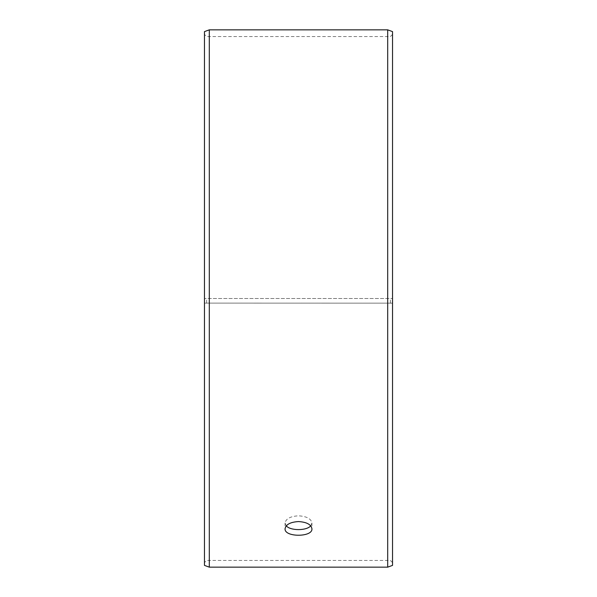 <?xml version="1.0" encoding="UTF-8"?>
<svg xmlns="http://www.w3.org/2000/svg" width="597" height="597" viewBox="0 0 597 597"><rect width="100%" height="100%" fill="white"/><g stroke="black" fill="none" stroke-linecap="round" stroke-linejoin="round"><path stroke-width="0.45" stroke-dasharray="2.98 2.24" d="M204.472 303.112L392.527 303.157L204.472 303.112L204.472 562.583L204.472 34.417L204.472 298.5L392.527 298.5L204.472 298.5L204.472 31.611M206.622 303.075L206.622 298.5M204.472 303.157L204.472 565.389M209.308 303.186L209.308 567.15M209.308 29.85L209.308 298.5M392.527 303.157L392.527 565.389M392.527 31.611L392.527 303.112M387.692 303.186L387.692 567.15M387.692 29.85L387.692 298.5M390.378 303.075L390.378 298.5M310.716 525.853L311.933 523.024C311.149 518.726 306.671 516.323 298.5 515.808C290.343 516.315 285.866 518.718 285.067 523.024L286.284 525.853M392.527 34.417L390.378 36.566L206.622 36.566L204.472 34.417M392.527 562.583L390.378 560.434L206.622 560.434L204.472 562.583M285.067 523.024L285.067 528.778M311.933 523.024L311.933 528.778"/><path stroke-width="0.9" d="M204.472 565.389L204.472 31.611L209.308 29.85L209.308 567.15L204.472 565.389M387.692 29.85L387.692 567.15L392.527 565.389L392.527 31.611L387.692 29.85L209.308 29.85M286.284 525.853C290.358 530.852 306.649 530.845 310.716 525.853M298.5 521.569C306.657 522.077 311.134 524.479 311.933 528.778C312.761 537.39 284.232 537.39 285.067 528.778C285.851 524.487 290.329 522.084 298.5 521.569M387.692 567.15L209.308 567.15"/></g></svg>
